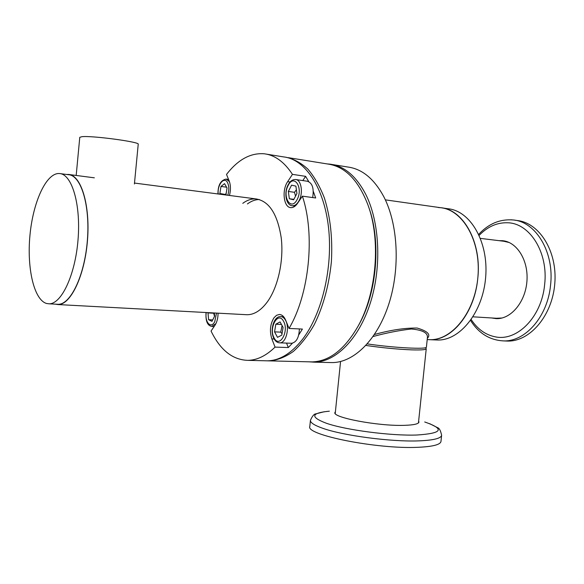 <?xml version="1.0" encoding="UTF-8"?>
<svg xmlns="http://www.w3.org/2000/svg" width="584" height="584" viewBox="0 0 584 584"><rect width="100%" height="100%" fill="white"/><g stroke="black" fill="none" stroke-linecap="round" stroke-linejoin="round"><path stroke-width="0.88" d="M329.821 362.54L332.23 362.598C353.897 362.518 377.257 339.844 388.813 304.074C400.376 268.355 398.076 224.037 383.754 196.611C374.103 178.806 362.146 168.951 347.874 167.031L332.5 164.557M309.06 361.825L314.287 362.168C335.705 362.08 358.875 339.1 370.38 302.841C381.899 266.632 379.695 221.716 365.569 193.99C356.05 175.996 344.239 166.053 330.128 164.17L327.274 163.936M374.483 334.479C390.572 330.048 404.77 327.901 417.1 328.04C427.641 331.113 431.05 334.559 427.335 338.37M427.203 339.581L429.817 339.691C451.607 340.793 474.485 313.265 477.727 278.875C482.085 242.674 463.346 209.181 440.38 207.67L438.248 207.517M367.285 343.903C393.667 347.845 427.524 349.575 426.415 347.086L427.43 337.435C427.816 332.8 422.466 329.997 411.377 329.004C399.39 330.347 386.63 332.851 373.103 336.508M435.598 339.939L437.438 340.019C459.966 340.771 483.004 312.206 485.684 277.02C488.633 241.842 470.368 210.751 447.943 208.743L442.205 207.933M437.438 340.019L429.817 339.691C452.279 340.443 475.274 311.703 477.967 276.298C480.939 240.907 462.74 209.656 440.38 207.67L385.352 199.859M425.502 347.684L426.24 348.75C425.94 349.787 421.049 350.152 411.552 349.86C397.456 349.283 382.235 347.808 365.891 345.443M496.48 318.265L502.036 318.003M509.219 242.521L503.802 241.25L480.471 238.389M499.006 240.666L502.459 240.696C517.001 241.827 528.681 260.566 526.914 281.415C525.344 302.264 510.803 319.353 496.225 318.638L491.662 317.966M496.896 318.645L494.166 318.119M514.811 220.197L516.993 220.504C539.309 222.577 557.516 251.288 554.8 283.495C552.354 315.725 529.761 341.844 507.35 341.063L505.525 340.983M501.503 240.973L504.284 240.951M310.433 420.334C310.243 422.67 314.309 425.305 322.631 428.24C342.888 435.576 391.251 442.008 418.808 440.869C433.467 440.27 441.073 438.409 441.621 435.292L440.971 441.438C440.409 444.672 432.795 446.621 418.137 447.293C377.425 449.381 305.206 434.876 309.812 426.422L310.433 420.334C312.301 416.056 314.112 413.895 315.871 413.852L324.222 411.742M418.633 421.101L418.962 422.071C418.567 423.991 413.56 425.086 403.931 425.356C377.979 426.211 332.311 417.524 334.902 412.545L335.406 411.684M286.007 157.293L286.014 157.293C293.708 158.892 300.994 162.827 307.863 169.112C314.338 176.704 319.842 186.311 324.375 197.939C330.398 217.051 332.727 238.389 331.369 261.968C328.96 285.481 323.251 306.388 314.236 324.697C307.885 335.734 300.891 344.669 293.27 351.502C285.452 356.992 277.604 360.124 269.72 360.883L265.107 360.773M309.717 361.839L312.09 361.897C329.478 361.372 344.903 349.298 358.364 325.682C376.702 292.65 380.929 239.871 368.015 205.093C358.437 180.186 345.071 166.506 327.923 164.046L313.287 161.688M368.672 207.035C381.199 240.812 377.111 291.927 359.313 323.996L357.977 326.398M313.294 161.673L288.299 157.658M55.297 304.154L58.035 304.563C70.62 305.052 84.731 275.736 87.476 240.396C90.381 205.064 81.037 174.879 68.445 174.441L66.685 174.477M60.437 173.66L68.416 174.704C80.957 175.134 90.264 205.203 87.366 240.396C84.629 275.59 70.584 304.79 58.042 304.3L57.035 304.242M58.758 173.506L59.444 173.536C71.817 173.937 80.957 204.144 78.052 239.528C75.3 274.918 61.386 304.293 49.02 303.811L46.567 303.476C33.996 299.891 26.813 268.26 29.937 235.505C32.908 202.721 45.786 173.609 58.758 173.506M76.183 175.456L79.774 137.306L82.008 136.678C92.564 135.532 140.401 142.029 138.225 144.241L134.408 183.996M313.294 191.362L315.688 197.976L302.395 196.158C315.375 234.622 309.264 294.431 289.029 328.449L285.685 320.207C284.109 316.521 282.006 314.608 279.378 314.469L276.546 315.302L273.984 317.769C270.144 324.12 269.436 331.164 271.859 338.91L275.064 347.108C266.122 355.795 257.033 360.211 247.798 360.357C232.527 359.839 220.278 350.072 211.058 331.055L214.985 325.259C216.993 322.113 218.029 318.083 218.08 313.17M247.426 203.933C251.273 201.078 255.215 199.604 259.252 199.509M242.783 203.341C247.193 200.056 251.697 198.589 256.296 198.962C269.275 201.268 277.597 214.313 281.262 238.082C283.875 260.508 278.101 286.846 267.545 301.614C261.128 310.367 254.296 314.739 247.032 314.732L58.035 304.563M266.574 154.161L283.722 156.921C304.892 159.279 323.959 187.084 328.5 227.395C333.092 267.633 321.879 314.455 302.402 339.494C291.299 353.481 279.627 360.591 267.406 360.824L247.798 360.357M286.532 343.093L288.321 347.546L292.409 343.202M288.321 347.546L275.064 347.108M229.476 195.457C230.833 190.063 230.753 185.274 229.227 181.098L226.519 174.426C238.002 159.563 250.609 152.687 264.333 153.796C274.911 155.103 284.284 161.958 292.453 174.361L287.664 181.646C281.634 190.158 283.678 207.524 290.81 207.627C293.197 207.765 295.416 206.364 297.468 203.436L302.395 196.158M308.753 181.624L305.614 176.339L292.453 174.361M298.752 334.887L302.395 329.069L289.029 328.449M305.614 176.339L302.782 180.573M227.818 195.238C229.249 190.107 229.118 185.822 227.417 182.398C224.168 176.346 217.27 184.537 218.175 193.983M220.314 194.26L219.876 193.494L220.986 186.435L224.548 183.653L227.03 187.982L225.928 194.998M225.993 194.574L219.876 193.494M220.986 186.435L226.577 187.194M225.701 194.253L226.3 192.64M312.666 197.56C314.134 188.428 312.396 182.996 307.447 181.259L295.942 179.565M297.125 199.553C303.556 187.88 294 173.273 288.153 185.471C281.904 196.844 291.066 211.612 297.125 199.553M295.533 196.158L294.504 192.304L296.292 189.858M289.343 198.743L288.335 191.45L291.591 185.157L295.891 186.135L296.928 193.487L293.628 199.801L289.343 198.743L293.869 199.341M288.335 191.45L294.504 192.304M291.328 343.261L291.65 343.275C296.453 342.297 299.03 337.516 299.38 328.931M274.13 337.983C279.444 348.743 289.423 331.201 283.51 321.207C278.006 310.724 268.414 328.179 274.13 337.983M282.028 333.741L280.743 332.135L282.072 325.551M275.816 324.208L280.072 321.93L283.094 327.398L281.795 335.136L277.51 337.34L274.546 331.865L275.816 324.208L281.481 324.478M274.546 331.865L280.743 332.135M206.24 312.535C204.619 322.587 211.16 329.084 214.759 321.66L216.496 313.09M214.306 312.973L214.649 316.105L211.977 321.346L208.583 319.711L207.984 312.63M207.838 312.914L213.686 313.228L214.503 316.389M208.583 319.711L212.707 319.915M479.194 235.33C487.589 226.665 497.013 222.475 507.467 222.767C529.768 222.986 548.602 252.697 544.602 284.868C541.602 317.156 516.971 341.655 495.254 336.829C485.516 334.88 477.508 329.135 471.215 319.587M510.993 219.788L513 219.949C535.886 221.577 554.61 252.427 550.522 285.466C547.529 316.878 525.053 341.983 503.32 340.888L507.35 341.063M424.721 421.976C445.081 429.014 442.438 433.357 416.786 435.022C390.82 435.971 345.436 429.985 326.244 423.21C309.965 416.998 311.002 412.99 329.361 411.18M274.188 338.997L271.859 338.91M290.065 181.996L287.664 181.646M217.971 193.954C217.92 185.216 220.635 180.259 226.103 179.076L229.176 181.434L229.738 182.595M292.394 205.758C285.956 205.4 283.853 192.742 288.058 184.938C290.051 181.179 292.569 179.376 295.621 179.522C301.256 179.66 303.432 192.903 299.03 200.684C297.103 204.174 294.891 205.867 292.394 205.758L295.073 206.108M285.445 320.134C290.029 327.566 286.014 343.392 279.751 342.844C277.385 342.735 275.487 341.377 274.057 338.764C269.677 331.128 273.538 316.083 280.649 316.586C282.525 316.652 284.123 317.835 285.445 320.134M215.912 323.638L211.744 326.398M332.23 362.598L314.287 362.168M335.223 413.509L340.56 361.518M418.443 422.94L426.24 348.75M473.047 316.82L497.634 318.338M478.734 234.337C488.56 223.738 499.977 218.942 513 219.949M502.459 240.696L503.62 240.842M470.587 320.477C478.661 333.289 489.574 340.092 503.32 340.888M441.621 435.292C440.65 430.649 439.292 428.109 437.555 427.663L429.714 423.699M359.313 323.996L358.364 325.682M269.72 360.883L312.09 361.897M69.452 174.572L94.345 177.821M134.495 183.062L256.296 198.962M58.042 304.3L49.02 303.811M279.751 314.491L279.378 314.469M228.548 179.419L226.329 179.105M291.65 343.275L279.751 342.844M283.649 316.747L280.97 316.601M214.138 326.507L211.97 326.405C207.459 325.814 205.488 321.185 206.05 312.528"/></g></svg>
